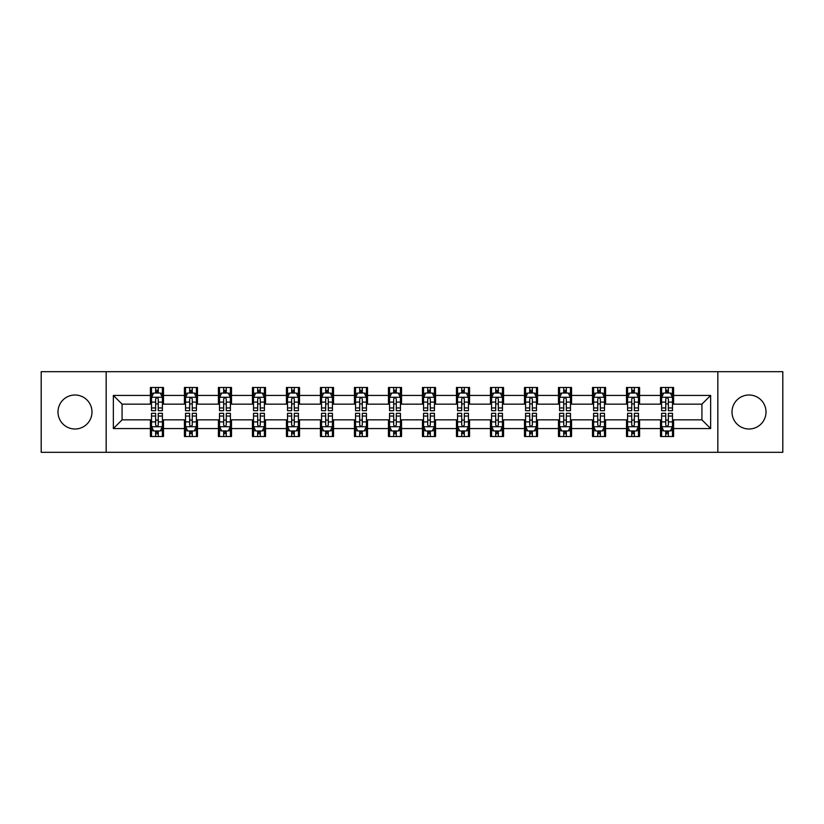 <?xml version="1.0" encoding="UTF-8"?>
<svg xmlns="http://www.w3.org/2000/svg" width="824" height="824" viewBox="0 0 824 824"><rect width="100%" height="100%" fill="white"/><g stroke="black" fill="none" stroke-linecap="round" stroke-linejoin="round"><path stroke-width="1.24" d="M749.016 394.995A17.005 17.005 0 0 0 732.011 412A17.005 17.005 0 0 0 749.016 429.005A17.005 17.005 0 0 0 766.011 412A17.005 17.005 0 0 0 749.016 394.995M74.984 394.995A17.005 17.005 0 0 0 57.989 412A17.005 17.005 0 0 0 74.984 429.005A17.005 17.005 0 0 0 91.989 412A17.005 17.005 0 0 0 74.984 394.995M717.838 452.325L782.8 452.325L782.8 371.676L717.838 371.676L717.838 452.325L106.162 452.325L106.162 371.676L41.2 371.676L41.2 452.325L106.162 452.325M717.838 371.676L106.162 371.676M673.589 395.438L673.589 387.476L660.508 387.476L660.508 395.438L639.579 395.438L639.579 387.476L626.498 387.476L626.498 395.438L605.578 395.438L605.578 387.476L592.497 387.476L592.497 395.438L571.568 395.438L571.568 387.476L558.487 387.476L558.487 395.438L537.557 395.438L537.557 387.476L524.486 387.476L524.486 395.438L503.557 395.438L503.557 387.476L490.476 387.476L490.476 395.438L469.546 395.438L469.546 387.476L456.465 387.476L456.465 395.438L435.546 395.438L435.546 387.476L422.465 387.476L422.465 395.438L401.535 395.438L401.535 387.476L388.454 387.476L388.454 395.438L367.535 395.438L367.535 387.476L354.454 387.476L354.454 395.438L333.524 395.438L333.524 387.476L320.443 387.476L320.443 395.438L299.514 395.438L299.514 387.476L286.443 387.476L286.443 395.438L265.513 395.438L265.513 387.476L252.432 387.476L252.432 395.438L231.503 395.438L231.503 387.476L218.422 387.476L218.422 395.438L197.502 395.438L197.502 387.476L184.422 387.476L184.422 395.438L163.492 395.438L163.492 387.476L150.411 387.476L150.411 395.438L113.352 395.438L113.352 428.562L122.076 419.849L150.411 419.849L150.411 436.524L163.492 436.524L163.492 419.849L184.422 419.849L184.422 436.524L197.502 436.524L197.502 419.849L218.422 419.849L218.422 436.524L231.503 436.524L231.503 419.849L252.432 419.849L252.432 436.524L265.513 436.524L265.513 419.849L286.443 419.849L286.443 436.524L299.514 436.524L299.514 419.849L320.443 419.849L320.443 436.524L333.524 436.524L333.524 419.849L354.454 419.849L354.454 436.524L367.535 436.524L367.535 419.849L388.454 419.849L388.454 436.524L401.535 436.524L401.535 419.849L422.465 419.849L422.465 436.524L435.546 436.524L435.546 419.849L456.465 419.849L456.465 436.524L469.546 436.524L469.546 419.849L490.476 419.849L490.476 436.524L503.557 436.524L503.557 419.849L524.486 419.849L524.486 436.524L537.557 436.524L537.557 419.849L558.487 419.849L558.487 436.524L571.568 436.524L571.568 419.849L592.497 419.849L592.497 436.524L605.578 436.524L605.578 419.849L626.498 419.849L626.498 436.524L639.579 436.524L639.579 419.849L660.508 419.849L660.508 436.524L673.589 436.524L673.589 419.849L701.924 419.849L701.924 404.151L673.589 404.151L673.589 395.438L710.649 395.438L710.649 428.562L673.589 428.562M660.508 428.562L639.579 428.562M626.498 428.562L605.578 428.562M592.497 428.562L571.568 428.562M558.487 428.562L537.557 428.562M524.486 428.562L503.557 428.562M490.476 428.562L469.546 428.562M456.465 428.562L435.546 428.562M422.465 428.562L401.535 428.562M388.454 428.562L367.535 428.562M354.454 428.562L333.524 428.562M320.443 428.562L299.514 428.562M286.443 428.562L265.513 428.562M252.432 428.562L231.503 428.562M218.422 428.562L197.502 428.562M184.422 428.562L163.492 428.562M150.411 428.562L113.352 428.562M660.508 395.438L660.508 404.151L639.579 404.151L639.579 395.438M626.498 395.438L626.498 404.151L605.578 404.151L605.578 395.438M592.497 395.438L592.497 404.151L571.568 404.151L571.568 395.438M558.487 395.438L558.487 404.151L537.557 404.151L537.557 395.438M524.486 395.438L524.486 404.151L503.557 404.151L503.557 395.438M490.476 395.438L490.476 404.151L469.546 404.151L469.546 395.438M456.465 395.438L456.465 404.151L435.546 404.151L435.546 395.438M422.465 395.438L422.465 404.151L401.535 404.151L401.535 395.438M388.454 395.438L388.454 404.151L367.535 404.151L367.535 395.438M354.454 395.438L354.454 404.151L333.524 404.151L333.524 395.438M320.443 395.438L320.443 404.151L299.514 404.151L299.514 395.438M286.443 395.438L286.443 404.151L265.513 404.151L265.513 395.438M252.432 395.438L252.432 404.151L231.503 404.151L231.503 395.438M218.422 395.438L218.422 404.151L197.502 404.151L197.502 395.438M184.422 395.438L184.422 404.151L163.492 404.151L163.492 395.438M150.411 395.438L150.411 404.151L122.076 404.151L113.352 395.438M122.076 404.151L122.076 419.849M710.649 428.562L701.924 419.849M701.924 404.151L710.649 395.438M150.411 392.924L151.503 392.924M155.643 392.924L158.26 392.924M162.4 392.924L163.492 392.924M150.411 403.935L151.503 403.935M155.643 403.935L158.26 403.935M162.4 403.935L163.492 403.935M150.411 420.065L151.503 420.065M155.643 420.065L158.26 420.065M162.4 420.065L163.492 420.065M150.411 431.076L151.503 431.076M155.643 431.076L158.26 431.076M162.4 431.076L163.492 431.076M184.422 420.065L185.513 420.065M189.654 420.065L192.27 420.065M196.411 420.065L197.502 420.065M184.422 431.076L185.513 431.076M189.654 431.076L192.27 431.076M196.411 431.076L197.502 431.076M184.422 392.924L185.513 392.924M189.654 392.924L192.27 392.924M196.411 392.924L197.502 392.924M184.422 403.935L185.513 403.935M189.654 403.935L192.27 403.935M196.411 403.935L197.502 403.935M218.422 420.065L219.514 420.065M223.654 420.065L226.27 420.065M230.411 420.065L231.503 420.065M218.422 431.076L219.514 431.076M223.654 431.076L226.27 431.076M230.411 431.076L231.503 431.076M218.422 392.924L219.514 392.924M223.654 392.924L226.27 392.924M230.411 392.924L231.503 392.924M218.422 403.935L219.514 403.935M223.654 403.935L226.27 403.935M230.411 403.935L231.503 403.935M252.432 420.065L253.524 420.065M257.665 420.065L260.281 420.065M264.422 420.065L265.513 420.065M252.432 431.076L253.524 431.076M257.665 431.076L260.281 431.076M264.422 431.076L265.513 431.076M252.432 392.924L253.524 392.924M257.665 392.924L260.281 392.924M264.422 392.924L265.513 392.924M252.432 403.935L253.524 403.935M257.665 403.935L260.281 403.935M264.422 403.935L265.513 403.935M286.443 420.065L287.524 420.065M291.665 420.065L294.281 420.065M298.432 420.065L299.514 420.065M286.443 431.076L287.524 431.076M291.665 431.076L294.281 431.076M298.432 431.076L299.514 431.076M286.443 392.924L287.524 392.924M291.665 392.924L294.281 392.924M298.432 392.924L299.514 392.924M286.443 403.935L287.524 403.935M291.665 403.935L294.281 403.935M298.432 403.935L299.514 403.935M320.443 420.065L321.535 420.065M325.676 420.065L328.292 420.065M332.433 420.065L333.524 420.065M320.443 431.076L321.535 431.076M325.676 431.076L328.292 431.076M332.433 431.076L333.524 431.076M320.443 392.924L321.535 392.924M325.676 392.924L328.292 392.924M332.433 392.924L333.524 392.924M320.443 403.935L321.535 403.935M325.676 403.935L328.292 403.935M332.433 403.935L333.524 403.935M354.454 420.065L355.546 420.065M359.686 420.065L362.303 420.065M366.443 420.065L367.535 420.065M354.454 431.076L355.546 431.076M359.686 431.076L362.303 431.076M366.443 431.076L367.535 431.076M354.454 392.924L355.546 392.924M359.686 392.924L362.303 392.924M366.443 392.924L367.535 392.924M354.454 403.935L355.546 403.935M359.686 403.935L362.303 403.935M366.443 403.935L367.535 403.935M388.454 420.065L389.546 420.065M393.687 420.065L396.303 420.065M400.443 420.065L401.535 420.065M388.454 431.076L389.546 431.076M393.687 431.076L396.303 431.076M400.443 431.076L401.535 431.076M388.454 392.924L389.546 392.924M393.687 392.924L396.303 392.924M400.443 392.924L401.535 392.924M388.454 403.935L389.546 403.935M393.687 403.935L396.303 403.935M400.443 403.935L401.535 403.935M422.465 420.065L423.557 420.065M427.697 420.065L430.313 420.065M434.454 420.065L435.546 420.065M422.465 431.076L423.557 431.076M427.697 431.076L430.313 431.076M434.454 431.076L435.546 431.076M422.465 392.924L423.557 392.924M427.697 392.924L430.313 392.924M434.454 392.924L435.546 392.924M422.465 403.935L423.557 403.935M427.697 403.935L430.313 403.935M434.454 403.935L435.546 403.935M456.465 420.065L457.557 420.065M461.697 420.065L464.314 420.065M468.454 420.065L469.546 420.065M456.465 431.076L457.557 431.076M461.697 431.076L464.314 431.076M468.454 431.076L469.546 431.076M456.465 392.924L457.557 392.924M461.697 392.924L464.314 392.924M468.454 392.924L469.546 392.924M456.465 403.935L457.557 403.935M461.697 403.935L464.314 403.935M468.454 403.935L469.546 403.935M490.476 420.065L491.567 420.065M495.708 420.065L498.324 420.065M502.465 420.065L503.557 420.065M490.476 431.076L491.567 431.076M495.708 431.076L498.324 431.076M502.465 431.076L503.557 431.076M490.476 392.924L491.567 392.924M495.708 392.924L498.324 392.924M502.465 392.924L503.557 392.924M490.476 403.935L491.567 403.935M495.708 403.935L498.324 403.935M502.465 403.935L503.557 403.935M524.486 420.065L525.568 420.065M529.719 420.065L532.335 420.065M536.476 420.065L537.557 420.065M524.486 431.076L525.568 431.076M529.719 431.076L532.335 431.076M536.476 431.076L537.557 431.076M524.486 392.924L525.568 392.924M529.719 392.924L532.335 392.924M536.476 392.924L537.557 392.924M524.486 403.935L525.568 403.935M529.719 403.935L532.335 403.935M536.476 403.935L537.557 403.935M558.487 420.065L559.578 420.065M563.719 420.065L566.335 420.065M570.476 420.065L571.568 420.065M558.487 431.076L559.578 431.076M563.719 431.076L566.335 431.076M570.476 431.076L571.568 431.076M558.487 392.924L559.578 392.924M563.719 392.924L566.335 392.924M570.476 392.924L571.568 392.924M558.487 403.935L559.578 403.935M563.719 403.935L566.335 403.935M570.476 403.935L571.568 403.935M592.497 420.065L593.589 420.065M597.73 420.065L600.346 420.065M604.486 420.065L605.578 420.065M592.497 431.076L593.589 431.076M597.73 431.076L600.346 431.076M604.486 431.076L605.578 431.076M592.497 392.924L593.589 392.924M597.73 392.924L600.346 392.924M604.486 392.924L605.578 392.924M592.497 403.935L593.589 403.935M597.73 403.935L600.346 403.935M604.486 403.935L605.578 403.935M626.498 420.065L627.589 420.065M631.73 420.065L634.346 420.065M638.487 420.065L639.579 420.065M626.498 431.076L627.589 431.076M631.73 431.076L634.346 431.076M638.487 431.076L639.579 431.076M626.498 392.924L627.589 392.924M631.73 392.924L634.346 392.924M638.487 392.924L639.579 392.924M626.498 403.935L627.589 403.935M631.73 403.935L634.346 403.935M638.487 403.935L639.579 403.935M660.508 420.065L661.6 420.065M665.74 420.065L668.357 420.065M672.497 420.065L673.589 420.065M660.508 431.076L661.6 431.076M665.74 431.076L668.357 431.076M672.497 431.076L673.589 431.076M660.508 392.924L661.6 392.924M665.74 392.924L668.357 392.924M672.497 392.924L673.589 392.924M660.508 403.935L661.6 403.935M665.74 403.935L668.357 403.935M672.497 403.935L673.589 403.935M158.26 390.308L155.643 390.308M162.4 407.962L158.26 407.962L158.26 410.692L162.4 410.692L162.4 397.395L160.227 393.038L153.686 393.038L151.503 397.395L151.503 410.692L155.643 410.692L155.643 407.962L151.503 407.962M151.503 397.395L151.503 387.476M162.4 397.395L162.4 387.476M155.643 393.038L155.643 387.476M158.26 387.476L158.26 393.038M158.26 407.962L158.26 399.032C157.394 397.353 156.519 397.353 155.643 399.032L155.643 407.962M155.643 433.692L158.26 433.692M151.503 416.038L155.643 416.038L155.643 413.308L151.503 413.308L151.503 426.605L153.686 430.962L160.227 430.962L162.4 426.605L162.4 413.308L158.26 413.308L158.26 416.038L162.4 416.038M162.4 426.605L162.4 436.524M151.503 426.605L151.503 436.524M158.26 430.962L158.26 436.524M155.643 436.524L155.643 430.962M155.643 416.038L155.643 424.968C156.519 426.647 157.384 426.647 158.26 424.968L158.26 416.038M192.27 390.308L189.654 390.308M196.411 407.962L192.27 407.962L192.27 410.692L196.411 410.692L196.411 397.395L194.227 393.038L187.687 393.038L185.513 397.395L185.513 410.692L189.654 410.692L189.654 407.962L185.513 407.962M185.513 397.395L185.513 387.476M196.411 397.395L196.411 387.476M189.654 393.038L189.654 387.476M192.27 387.476L192.27 393.038M192.27 407.962L192.27 399.032C191.395 397.353 190.519 397.353 189.654 399.032L189.654 407.962M226.27 390.308L223.654 390.308M230.411 407.962L226.27 407.962L226.27 410.692L230.411 410.692L230.411 397.395L228.238 393.038L221.697 393.038L219.514 397.395L219.514 410.692L223.654 410.692L223.654 407.962L219.514 407.962M219.514 397.395L219.514 387.476M230.411 397.395L230.411 387.476M223.654 393.038L223.654 387.476M226.27 387.476L226.27 393.038M226.27 407.962L226.27 399.032C225.405 397.353 224.53 397.353 223.654 399.032L223.654 407.962M189.654 433.692L192.27 433.692M185.513 416.038L189.654 416.038L189.654 413.308L185.513 413.308L185.513 426.605L187.687 430.962L194.227 430.962L196.411 426.605L196.411 413.308L192.27 413.308L192.27 416.038L196.411 416.038M196.411 426.605L196.411 436.524M185.513 426.605L185.513 436.524M192.27 430.962L192.27 436.524M189.654 436.524L189.654 430.962M189.654 416.038L189.654 424.968C190.519 426.647 191.395 426.647 192.27 424.968L192.27 416.038M223.654 433.692L226.27 433.692M219.514 416.038L223.654 416.038L223.654 413.308L219.514 413.308L219.514 426.605L221.697 430.962L228.238 430.962L230.411 426.605L230.411 413.308L226.27 413.308L226.27 416.038L230.411 416.038M230.411 426.605L230.411 436.524M219.514 426.605L219.514 436.524M226.27 430.962L226.27 436.524M223.654 436.524L223.654 430.962M223.654 416.038L223.654 424.968C224.53 426.647 225.395 426.647 226.27 424.968L226.27 416.038M260.281 390.308L257.665 390.308M264.422 407.962L260.281 407.962L260.281 410.692L264.422 410.692L264.422 397.395L262.238 393.038L255.698 393.038L253.524 397.395L253.524 410.692L257.665 410.692L257.665 407.962L253.524 407.962M253.524 397.395L253.524 387.476M264.422 397.395L264.422 387.476M257.665 393.038L257.665 387.476M260.281 387.476L260.281 393.038M260.281 407.962L260.281 399.032C259.406 397.353 258.54 397.353 257.665 399.032L257.665 407.962M294.281 390.308L291.665 390.308M298.432 407.962L294.281 407.962L294.281 410.692L298.432 410.692L298.432 397.395L296.249 393.038L289.708 393.038L287.524 397.395L287.524 410.692L291.665 410.692L291.665 407.962L287.524 407.962M287.524 397.395L287.524 387.476M298.432 397.395L298.432 387.476M291.665 393.038L291.665 387.476M294.281 387.476L294.281 393.038M294.281 407.962L294.281 399.032C293.416 397.353 292.541 397.353 291.665 399.032L291.665 407.962M328.292 390.308L325.676 390.308M332.433 407.962L328.292 407.962L328.292 410.692L332.433 410.692L332.433 397.395L330.249 393.038L323.719 393.038L321.535 397.395L321.535 410.692L325.676 410.692L325.676 407.962L321.535 407.962M321.535 397.395L321.535 387.476M332.433 397.395L332.433 387.476M325.676 393.038L325.676 387.476M328.292 387.476L328.292 393.038M328.292 407.962L328.292 399.032C327.416 397.353 326.551 397.353 325.676 399.032L325.676 407.962M257.665 433.692L260.281 433.692M253.524 416.038L257.665 416.038L257.665 413.308L253.524 413.308L253.524 426.605L255.698 430.962L262.238 430.962L264.422 426.605L264.422 413.308L260.281 413.308L260.281 416.038L264.422 416.038M264.422 426.605L264.422 436.524M253.524 426.605L253.524 436.524M260.281 430.962L260.281 436.524M257.665 436.524L257.665 430.962M257.665 416.038L257.665 424.968C258.53 426.647 259.406 426.647 260.281 424.968L260.281 416.038M291.665 433.692L294.281 433.692M287.524 416.038L291.665 416.038L291.665 413.308L287.524 413.308L287.524 426.605L289.708 430.962L296.249 430.962L298.432 426.605L298.432 413.308L294.281 413.308L294.281 416.038L298.432 416.038M298.432 426.605L298.432 436.524M287.524 426.605L287.524 436.524M294.281 430.962L294.281 436.524M291.665 436.524L291.665 430.962M291.665 416.038L291.665 424.968C292.541 426.647 293.416 426.647 294.281 424.968L294.281 416.038M325.676 433.692L328.292 433.692M321.535 416.038L325.676 416.038L325.676 413.308L321.535 413.308L321.535 426.605L323.719 430.962L330.249 430.962L332.433 426.605L332.433 413.308L328.292 413.308L328.292 416.038L332.433 416.038M332.433 426.605L332.433 436.524M321.535 426.605L321.535 436.524M328.292 430.962L328.292 436.524M325.676 436.524L325.676 430.962M325.676 416.038L325.676 424.968C326.551 426.647 327.416 426.647 328.292 424.968L328.292 416.038M359.686 433.692L362.303 433.692M355.546 416.038L359.686 416.038L359.686 413.308L355.546 413.308L355.546 426.605L357.719 430.962L364.26 430.962L366.443 426.605L366.443 413.308L362.303 413.308L362.303 416.038L366.443 416.038M366.443 426.605L366.443 436.524M355.546 426.605L355.546 436.524M362.303 430.962L362.303 436.524M359.686 436.524L359.686 430.962M359.686 416.038L359.686 424.968C360.552 426.647 361.427 426.647 362.303 424.968L362.303 416.038M393.687 433.692L396.303 433.692M389.546 416.038L393.687 416.038L393.687 413.308L389.546 413.308L389.546 426.605L391.73 430.962L398.27 430.962L400.443 426.605L400.443 413.308L396.303 413.308L396.303 416.038L400.443 416.038M400.443 426.605L400.443 436.524M389.546 426.605L389.546 436.524M396.303 430.962L396.303 436.524M393.687 436.524L393.687 430.962M393.687 416.038L393.687 424.968C394.562 426.647 395.427 426.647 396.303 424.968L396.303 416.038M427.697 433.692L430.313 433.692M423.557 416.038L427.697 416.038L427.697 413.308L423.557 413.308L423.557 426.605L425.73 430.962L432.27 430.962L434.454 426.605L434.454 413.308L430.313 413.308L430.313 416.038L434.454 416.038M434.454 426.605L434.454 436.524M423.557 426.605L423.557 436.524M430.313 430.962L430.313 436.524M427.697 436.524L427.697 430.962M427.697 416.038L427.697 424.968C428.562 426.647 429.438 426.647 430.313 424.968L430.313 416.038M461.697 433.692L464.314 433.692M457.557 416.038L461.697 416.038L461.697 413.308L457.557 413.308L457.557 426.605L459.741 430.962L466.281 430.962L468.454 426.605L468.454 413.308L464.314 413.308L464.314 416.038L468.454 416.038M468.454 426.605L468.454 436.524M457.557 426.605L457.557 436.524M464.314 430.962L464.314 436.524M461.697 436.524L461.697 430.962M461.697 416.038L461.697 424.968C462.573 426.647 463.449 426.647 464.314 424.968L464.314 416.038M495.708 433.692L498.324 433.692M491.567 416.038L495.708 416.038L495.708 413.308L491.567 413.308L491.567 426.605L493.751 430.962L500.281 430.962L502.465 426.605L502.465 413.308L498.324 413.308L498.324 416.038L502.465 416.038M502.465 426.605L502.465 436.524M491.567 426.605L491.567 436.524M498.324 430.962L498.324 436.524M495.708 436.524L495.708 430.962M495.708 416.038L495.708 424.968C496.584 426.647 497.449 426.647 498.324 424.968L498.324 416.038M529.719 433.692L532.335 433.692M525.568 416.038L529.719 416.038L529.719 413.308L525.568 413.308L525.568 426.605L527.751 430.962L534.292 430.962L536.476 426.605L536.476 413.308L532.335 413.308L532.335 416.038L536.476 416.038M536.476 426.605L536.476 436.524M525.568 426.605L525.568 436.524M532.335 430.962L532.335 436.524M529.719 436.524L529.719 430.962M529.719 416.038L529.719 424.968C530.584 426.647 531.459 426.647 532.335 424.968L532.335 416.038M563.719 433.692L566.335 433.692M559.578 416.038L563.719 416.038L563.719 413.308L559.578 413.308L559.578 426.605L561.762 430.962L568.303 430.962L570.476 426.605L570.476 413.308L566.335 413.308L566.335 416.038L570.476 416.038M570.476 426.605L570.476 436.524M559.578 426.605L559.578 436.524M566.335 430.962L566.335 436.524M563.719 436.524L563.719 430.962M563.719 416.038L563.719 424.968C564.595 426.647 565.46 426.647 566.335 424.968L566.335 416.038M597.73 433.692L600.346 433.692M593.589 416.038L597.73 416.038L597.73 413.308L593.589 413.308L593.589 426.605L595.762 430.962L602.303 430.962L604.486 426.605L604.486 413.308L600.346 413.308L600.346 416.038L604.486 416.038M604.486 426.605L604.486 436.524M593.589 426.605L593.589 436.524M600.346 430.962L600.346 436.524M597.73 436.524L597.73 430.962M597.73 416.038L597.73 424.968C598.595 426.647 599.47 426.647 600.346 424.968L600.346 416.038M631.73 433.692L634.346 433.692M627.589 416.038L631.73 416.038L631.73 413.308L627.589 413.308L627.589 426.605L629.773 430.962L636.313 430.962L638.487 426.605L638.487 413.308L634.346 413.308L634.346 416.038L638.487 416.038M638.487 426.605L638.487 436.524M627.589 426.605L627.589 436.524M634.346 430.962L634.346 436.524M631.73 436.524L631.73 430.962M631.73 416.038L631.73 424.968C632.605 426.647 633.481 426.647 634.346 424.968L634.346 416.038M362.303 390.308L359.686 390.308M366.443 407.962L362.303 407.962L362.303 410.692L366.443 410.692L366.443 397.395L364.26 393.038L357.719 393.038L355.546 397.395L355.546 410.692L359.686 410.692L359.686 407.962L355.546 407.962M355.546 397.395L355.546 387.476M366.443 397.395L366.443 387.476M359.686 393.038L359.686 387.476M362.303 387.476L362.303 393.038M362.303 407.962L362.303 399.032C361.427 397.353 360.552 397.353 359.686 399.032L359.686 407.962M396.303 390.308L393.687 390.308M400.443 407.962L396.303 407.962L396.303 410.692L400.443 410.692L400.443 397.395L398.27 393.038L391.73 393.038L389.546 397.395L389.546 410.692L393.687 410.692L393.687 407.962L389.546 407.962M389.546 397.395L389.546 387.476M400.443 397.395L400.443 387.476M393.687 393.038L393.687 387.476M396.303 387.476L396.303 393.038M396.303 407.962L396.303 399.032C395.438 397.353 394.562 397.353 393.687 399.032L393.687 407.962M430.313 390.308L427.697 390.308M434.454 407.962L430.313 407.962L430.313 410.692L434.454 410.692L434.454 397.395L432.27 393.038L425.73 393.038L423.557 397.395L423.557 410.692L427.697 410.692L427.697 407.962L423.557 407.962M423.557 397.395L423.557 387.476M434.454 397.395L434.454 387.476M427.697 393.038L427.697 387.476M430.313 387.476L430.313 393.038M430.313 407.962L430.313 399.032C429.438 397.353 428.573 397.353 427.697 399.032L427.697 407.962M464.314 390.308L461.697 390.308M468.454 407.962L464.314 407.962L464.314 410.692L468.454 410.692L468.454 397.395L466.281 393.038L459.741 393.038L457.557 397.395L457.557 410.692L461.697 410.692L461.697 407.962L457.557 407.962M457.557 397.395L457.557 387.476M468.454 397.395L468.454 387.476M461.697 393.038L461.697 387.476M464.314 387.476L464.314 393.038M464.314 407.962L464.314 399.032C463.449 397.353 462.573 397.353 461.697 399.032L461.697 407.962M498.324 390.308L495.708 390.308M502.465 407.962L498.324 407.962L498.324 410.692L502.465 410.692L502.465 397.395L500.281 393.038L493.751 393.038L491.567 397.395L491.567 410.692L495.708 410.692L495.708 407.962L491.567 407.962M491.567 397.395L491.567 387.476M502.465 397.395L502.465 387.476M495.708 393.038L495.708 387.476M498.324 387.476L498.324 393.038M498.324 407.962L498.324 399.032C497.449 397.353 496.584 397.353 495.708 399.032L495.708 407.962M532.335 390.308L529.719 390.308M536.476 407.962L532.335 407.962L532.335 410.692L536.476 410.692L536.476 397.395L534.292 393.038L527.751 393.038L525.568 397.395L525.568 410.692L529.719 410.692L529.719 407.962L525.568 407.962M525.568 397.395L525.568 387.476M536.476 397.395L536.476 387.476M529.719 393.038L529.719 387.476M532.335 387.476L532.335 393.038M532.335 407.962L532.335 399.032C531.459 397.353 530.584 397.353 529.719 399.032L529.719 407.962M566.335 390.308L563.719 390.308M570.476 407.962L566.335 407.962L566.335 410.692L570.476 410.692L570.476 397.395L568.303 393.038L561.762 393.038L559.578 397.395L559.578 410.692L563.719 410.692L563.719 407.962L559.578 407.962M559.578 397.395L559.578 387.476M570.476 397.395L570.476 387.476M563.719 393.038L563.719 387.476M566.335 387.476L566.335 393.038M566.335 407.962L566.335 399.032C565.47 397.353 564.595 397.353 563.719 399.032L563.719 407.962M600.346 390.308L597.73 390.308M604.486 407.962L600.346 407.962L600.346 410.692L604.486 410.692L604.486 397.395L602.303 393.038L595.762 393.038L593.589 397.395L593.589 410.692L597.73 410.692L597.73 407.962L593.589 407.962M593.589 397.395L593.589 387.476M604.486 397.395L604.486 387.476M597.73 393.038L597.73 387.476M600.346 387.476L600.346 393.038M600.346 407.962L600.346 399.032C599.47 397.353 598.605 397.353 597.73 399.032L597.73 407.962M634.346 390.308L631.73 390.308M638.487 407.962L634.346 407.962L634.346 410.692L638.487 410.692L638.487 397.395L636.313 393.038L629.773 393.038L627.589 397.395L627.589 410.692L631.73 410.692L631.73 407.962L627.589 407.962M627.589 397.395L627.589 387.476M638.487 397.395L638.487 387.476M631.73 393.038L631.73 387.476M634.346 387.476L634.346 393.038M634.346 407.962L634.346 399.032C633.481 397.353 632.605 397.353 631.73 399.032L631.73 407.962M668.357 390.308L665.74 390.308M672.497 407.962L668.357 407.962L668.357 410.692L672.497 410.692L672.497 397.395L670.314 393.038L663.773 393.038L661.6 397.395L661.6 410.692L665.74 410.692L665.74 407.962L661.6 407.962M661.6 397.395L661.6 387.476M672.497 397.395L672.497 387.476M665.74 393.038L665.74 387.476M668.357 387.476L668.357 393.038M668.357 407.962L668.357 399.032C667.481 397.353 666.616 397.353 665.74 399.032L665.74 407.962M665.74 433.692L668.357 433.692M661.6 416.038L665.74 416.038L665.74 413.308L661.6 413.308L661.6 426.605L663.773 430.962L670.314 430.962L672.497 426.605L672.497 413.308L668.357 413.308L668.357 416.038L672.497 416.038M672.497 426.605L672.497 436.524M661.6 426.605L661.6 436.524M668.357 430.962L668.357 436.524M665.74 436.524L665.74 430.962M665.74 416.038L665.74 424.968C666.606 426.647 667.481 426.647 668.357 424.968L668.357 416.038M162.349 397.281L151.554 397.281M151.503 393.295L153.552 393.295M160.35 393.295L162.4 393.295M155.643 402.112L151.503 402.112M162.4 402.112L158.26 402.112M158.26 391.699L155.643 391.699M151.554 426.719L162.349 426.719M162.4 430.705L160.35 430.705M153.552 430.705L151.503 430.705M158.26 421.888L162.4 421.888M151.503 421.888L155.643 421.888M155.643 432.301L158.26 432.301M196.349 397.281L185.565 397.281M185.513 393.295L187.563 393.295M194.361 393.295L196.411 393.295M189.654 402.112L185.513 402.112M196.411 402.112L192.27 402.112M192.27 391.699L189.654 391.699M230.36 397.281L219.565 397.281M219.514 393.295L221.563 393.295M228.361 393.295L230.411 393.295M223.654 402.112L219.514 402.112M230.411 402.112L226.27 402.112M226.27 391.699L223.654 391.699M185.565 426.719L196.349 426.719M196.411 430.705L194.361 430.705M187.563 430.705L185.513 430.705M192.27 421.888L196.411 421.888M185.513 421.888L189.654 421.888M189.654 432.301L192.27 432.301M219.565 426.719L230.36 426.719M230.411 430.705L228.361 430.705M221.563 430.705L219.514 430.705M226.27 421.888L230.411 421.888M219.514 421.888L223.654 421.888M223.654 432.301L226.27 432.301M264.37 397.281L253.576 397.281M253.524 393.295L255.574 393.295M262.372 393.295L264.422 393.295M257.665 402.112L253.524 402.112M264.422 402.112L260.281 402.112M260.281 391.699L257.665 391.699M298.37 397.281L287.586 397.281M287.524 393.295L289.574 393.295M296.382 393.295L298.432 393.295M291.665 402.112L287.524 402.112M298.432 402.112L294.281 402.112M294.281 391.699L291.665 391.699M332.381 397.281L321.587 397.281M321.535 393.295L323.585 393.295M330.383 393.295L332.433 393.295M325.676 402.112L321.535 402.112M332.433 402.112L328.292 402.112M328.292 391.699L325.676 391.699M253.576 426.719L264.37 426.719M264.422 430.705L262.372 430.705M255.574 430.705L253.524 430.705M260.281 421.888L264.422 421.888M253.524 421.888L257.665 421.888M257.665 432.301L260.281 432.301M287.586 426.719L298.37 426.719M298.432 430.705L296.382 430.705M289.574 430.705L287.524 430.705M294.281 421.888L298.432 421.888M287.524 421.888L291.665 421.888M291.665 432.301L294.281 432.301M321.587 426.719L332.381 426.719M332.433 430.705L330.383 430.705M323.585 430.705L321.535 430.705M328.292 421.888L332.433 421.888M321.535 421.888L325.676 421.888M325.676 432.301L328.292 432.301M355.597 426.719L366.381 426.719M366.443 430.705L364.393 430.705M357.585 430.705L355.546 430.705M362.303 421.888L366.443 421.888M355.546 421.888L359.686 421.888M359.686 432.301L362.303 432.301M389.598 426.719L400.392 426.719M400.443 430.705L398.394 430.705M391.596 430.705L389.546 430.705M396.303 421.888L400.443 421.888M389.546 421.888L393.687 421.888M393.687 432.301L396.303 432.301M423.608 426.719L434.403 426.719M434.454 430.705L432.404 430.705M425.606 430.705L423.557 430.705M430.313 421.888L434.454 421.888M423.557 421.888L427.697 421.888M427.697 432.301L430.313 432.301M457.619 426.719L468.403 426.719M468.454 430.705L466.415 430.705M459.607 430.705L457.557 430.705M464.314 421.888L468.454 421.888M457.557 421.888L461.697 421.888M461.697 432.301L464.314 432.301M491.619 426.719L502.413 426.719M502.465 430.705L500.415 430.705M493.617 430.705L491.567 430.705M498.324 421.888L502.465 421.888M491.567 421.888L495.708 421.888M495.708 432.301L498.324 432.301M525.63 426.719L536.414 426.719M536.476 430.705L534.426 430.705M527.618 430.705L525.568 430.705M532.335 421.888L536.476 421.888M525.568 421.888L529.719 421.888M529.719 432.301L532.335 432.301M559.63 426.719L570.424 426.719M570.476 430.705L568.426 430.705M561.628 430.705L559.578 430.705M566.335 421.888L570.476 421.888M559.578 421.888L563.719 421.888M563.719 432.301L566.335 432.301M593.641 426.719L604.435 426.719M604.486 430.705L602.437 430.705M595.639 430.705L593.589 430.705M600.346 421.888L604.486 421.888M593.589 421.888L597.73 421.888M597.73 432.301L600.346 432.301M627.651 426.719L638.435 426.719M638.487 430.705L636.437 430.705M629.639 430.705L627.589 430.705M634.346 421.888L638.487 421.888M627.589 421.888L631.73 421.888M631.73 432.301L634.346 432.301M366.381 397.281L355.597 397.281M355.546 393.295L357.585 393.295M364.393 393.295L366.443 393.295M359.686 402.112L355.546 402.112M366.443 402.112L362.303 402.112M362.303 391.699L359.686 391.699M400.392 397.281L389.598 397.281M389.546 393.295L391.596 393.295M398.394 393.295L400.443 393.295M393.687 402.112L389.546 402.112M400.443 402.112L396.303 402.112M396.303 391.699L393.687 391.699M434.403 397.281L423.608 397.281M423.557 393.295L425.606 393.295M432.404 393.295L434.454 393.295M427.697 402.112L423.557 402.112M434.454 402.112L430.313 402.112M430.313 391.699L427.697 391.699M468.403 397.281L457.619 397.281M457.557 393.295L459.607 393.295M466.415 393.295L468.454 393.295M461.697 402.112L457.557 402.112M468.454 402.112L464.314 402.112M464.314 391.699L461.697 391.699M502.413 397.281L491.619 397.281M491.567 393.295L493.617 393.295M500.415 393.295L502.465 393.295M495.708 402.112L491.567 402.112M502.465 402.112L498.324 402.112M498.324 391.699L495.708 391.699M536.414 397.281L525.63 397.281M525.568 393.295L527.618 393.295M534.426 393.295L536.476 393.295M529.719 402.112L525.568 402.112M536.476 402.112L532.335 402.112M532.335 391.699L529.719 391.699M570.424 397.281L559.63 397.281M559.578 393.295L561.628 393.295M568.426 393.295L570.476 393.295M563.719 402.112L559.578 402.112M570.476 402.112L566.335 402.112M566.335 391.699L563.719 391.699M604.435 397.281L593.641 397.281M593.589 393.295L595.639 393.295M602.437 393.295L604.486 393.295M597.73 402.112L593.589 402.112M604.486 402.112L600.346 402.112M600.346 391.699L597.73 391.699M638.435 397.281L627.651 397.281M627.589 393.295L629.639 393.295M636.437 393.295L638.487 393.295M631.73 402.112L627.589 402.112M638.487 402.112L634.346 402.112M634.346 391.699L631.73 391.699M672.446 397.281L661.651 397.281M661.6 393.295L663.65 393.295M670.448 393.295L672.497 393.295M665.74 402.112L661.6 402.112M672.497 402.112L668.357 402.112M668.357 391.699L665.74 391.699M661.651 426.719L672.446 426.719M672.497 430.705L670.448 430.705M663.65 430.705L661.6 430.705M668.357 421.888L672.497 421.888M661.6 421.888L665.74 421.888M665.74 432.301L668.357 432.301"/></g></svg>
